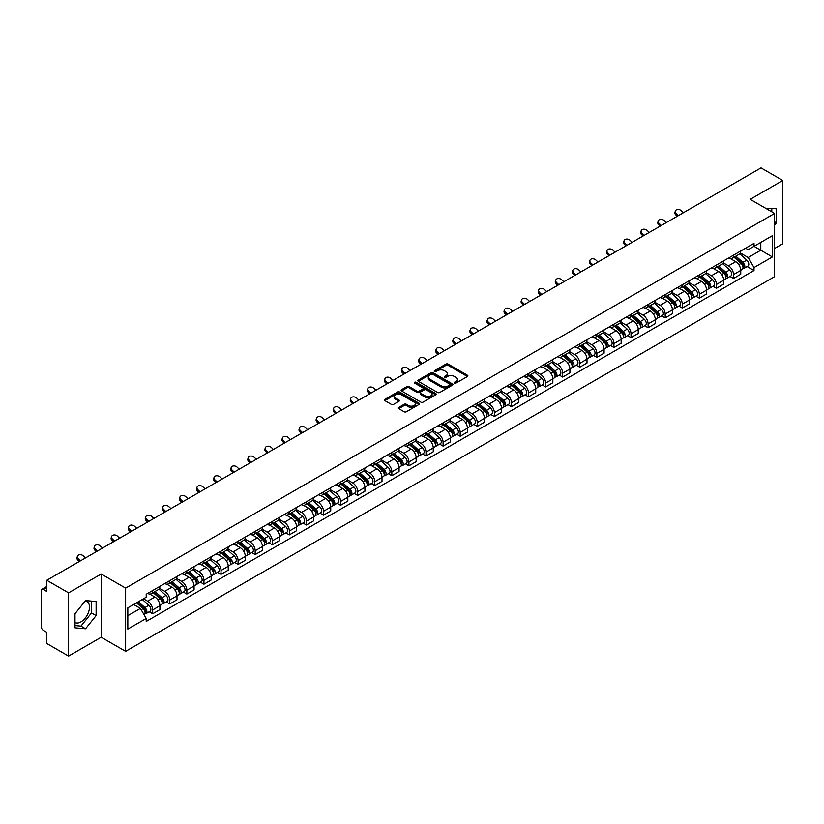 <?xml version="1.0" encoding="UTF-8"?>
<svg xmlns="http://www.w3.org/2000/svg" width="824" height="824" viewBox="0 0 824 824"><rect width="100%" height="100%" fill="white"/><g stroke="black" fill="none" stroke-linecap="round" stroke-linejoin="round"><path stroke-width="1.24" d="M454.518 383.088A1.061 0.618 0 0 0 456.022 383.088L467.445 376.496A1.524 0.875 0 0 0 467.888 375.878A1.524 0.875 0 0 0 467.445 375.26L448.102 364.084A1.524 0.875 0 0 0 445.949 364.084L434.526 370.676A1.061 0.618 0 0 0 436.03 371.552L437.513 370.697A4.862 2.812 0 0 1 444.394 370.697L446 371.624A4.862 2.812 0 0 1 447.422 373.612A4.862 2.812 0 0 1 446 375.6L444.527 376.455A1.061 0.618 0 0 0 446.031 377.32L447.504 376.465A4.862 2.812 0 0 1 454.385 376.465L456.002 377.402A4.862 2.812 0 0 1 457.423 379.38A4.862 2.812 0 0 1 456.002 381.368L454.518 382.223A1.061 0.618 0 0 0 454.518 383.088L454.518 382.223M765.62 208.266A12.082 6.973 -60 0 1 767.268 208.802A12.082 6.973 -60 0 1 768.555 209.955M85.212 601.005A12.082 6.973 -60 0 1 86.994 601.551A12.082 6.973 -60 0 1 88.848 611.233A12.082 6.973 -60 0 1 80.948 621.873A12.082 6.973 -60 0 1 74.984 622.511M398.764 407.406A1.524 0.875 0 0 0 398.311 408.024A1.524 0.875 0 0 0 398.764 408.642L404.193 411.784A1.524 0.875 0 0 0 406.335 411.784L419.025 404.46A1.524 0.875 0 0 0 419.468 403.832A1.524 0.875 0 0 0 419.025 403.214L399.671 392.049A1.524 0.875 0 0 0 397.529 392.049L384.839 399.372A1.524 0.875 0 0 0 384.396 399.99A1.524 0.875 0 0 0 384.839 400.608L391.4 404.399A1.524 0.875 0 0 0 393.542 404.399L398.971 401.257A1.524 0.875 0 0 0 399.424 400.639A1.524 0.875 0 0 0 398.971 400.021L395.726 398.147A4.069 2.348 0 0 1 394.531 396.478A4.069 2.348 0 0 1 397.044 394.315A4.069 2.348 0 0 1 401.473 394.82L414.214 402.174A4.069 2.348 0 0 1 415.399 403.832A4.069 2.348 0 0 1 412.896 406.005A4.069 2.348 0 0 1 408.457 405.501L406.335 404.275A1.524 0.875 0 0 0 404.193 404.275L398.764 407.406L398.764 408.642L404.193 405.532L404.193 404.275M125.629 588.109L101.208 574.009L68.577 592.858L46.783 580.271L761.005 167.921L782.8 180.497L750.17 199.346L774.591 213.447L125.629 588.109L125.629 651.341L774.591 276.668L774.591 213.447M437.616 392.482A1.524 0.875 0 0 0 439.769 392.482L452.448 385.158A1.524 0.875 0 0 0 452.901 384.54A1.524 0.875 0 0 0 452.448 383.912L433.105 372.747A1.524 0.875 0 0 0 430.952 372.747L418.273 380.07A1.524 0.875 0 0 0 417.82 380.688A1.524 0.875 0 0 0 418.273 381.306L437.616 392.482M414.987 383.325A1.061 0.618 0 0 1 416.068 383.469L435.721 394.82L423.052 402.133A1.524 0.875 0 0 1 420.899 402.133L401.556 390.957L401.556 389.721A1.524 0.875 0 0 0 401.113 390.339A1.524 0.875 0 0 0 401.556 390.957M401.556 389.721L406.984 386.58A1.524 0.875 0 0 1 409.137 386.58L416.975 391.112A1.524 0.875 0 0 0 419.128 391.112L422.733 389.031A1.524 0.875 0 0 0 423.176 388.413A1.524 0.875 0 0 0 422.733 387.795L414.565 383.078A1.061 0.618 0 0 1 416.068 382.212L435.742 393.563A1.524 0.875 0 0 1 436.184 394.181A1.524 0.875 0 0 1 435.742 394.809L435.742 393.563M68.577 592.858L68.577 656.079L46.783 643.503L46.783 632.307L43.394 630.35A3.1 1.792 -120 0 1 41.2 626.549L41.2 590.767A3.1 1.792 -120 0 1 41.839 589.345L46.783 586.492M774.591 248.467L782.8 243.729L782.8 180.497M68.577 656.079L101.208 637.24L125.629 651.341M46.783 580.271L46.783 591.467L43.394 589.5A3.1 1.792 -120 0 0 41.839 589.345M733.525 255.172A7.128 4.11 60 0 1 732.042 258.365L739.272 254.194A7.128 4.11 -120 0 0 740.745 251.001M723.266 262.846L728.488 265.853A7.128 4.11 60 0 1 733.525 274.577L740.745 270.406A7.128 4.11 -120 0 0 735.708 261.682L730.538 258.695M740.745 270.406L740.745 274.268L733.525 278.44L730.054 276.442M732.042 258.365A7.128 4.11 60 0 1 728.54 258.046M733.525 274.577L733.525 278.44M716.437 265.029A7.128 4.11 60 0 1 714.964 268.233L722.184 264.061A7.128 4.11 -120 0 0 723.668 260.858M712.976 286.299L716.437 288.297L723.668 284.126L723.668 280.273A7.128 4.11 -120 0 0 718.631 271.549L713.45 268.562M714.964 268.233A7.128 4.11 60 0 1 711.452 267.913M706.178 272.703L711.4 275.721A7.128 4.11 60 0 1 716.437 284.445L716.437 288.297M699.349 274.897A7.128 4.11 60 0 1 697.876 278.09L705.107 273.918A7.128 4.11 -120 0 0 706.58 270.725M695.889 296.166L699.349 298.164L706.58 293.993L706.58 290.13A7.128 4.11 -120 0 0 701.543 281.406L696.373 278.419M697.876 278.09A7.128 4.11 60 0 1 694.375 277.77M689.101 282.57L694.313 285.578A7.128 4.11 60 0 1 699.349 294.302L699.349 298.164M682.272 284.764A7.128 4.11 60 0 1 680.799 287.957L688.019 283.786A7.128 4.11 -120 0 0 689.492 280.582M678.801 306.023L682.272 308.032L689.503 303.85L689.503 299.998A7.128 4.11 -120 0 0 684.456 291.274L679.285 288.287M680.799 287.957A7.128 4.11 60 0 1 677.287 287.638M672.013 292.427L677.235 295.445A7.128 4.11 60 0 1 682.272 304.169L682.272 308.032M665.184 294.621A7.128 4.11 60 0 1 663.711 297.825L670.942 293.653A7.128 4.11 -120 0 0 672.415 290.45M661.724 315.891L665.184 317.889L672.415 313.717L672.415 309.865A7.128 4.11 -120 0 0 667.378 301.131L662.208 298.144M663.711 297.825A7.128 4.11 60 0 1 660.199 297.495M654.926 302.295L660.148 305.313A7.128 4.11 60 0 1 665.184 314.037L665.184 317.889M648.107 304.489A7.128 4.11 60 0 1 646.624 307.682L653.854 303.51A7.128 4.11 -120 0 0 655.327 300.317M644.636 325.748L648.107 327.756L655.327 323.585L655.327 319.722A7.128 4.11 -120 0 0 650.291 310.998L645.12 308.011M646.624 307.682A7.128 4.11 60 0 1 643.122 307.362M637.848 312.162L643.07 315.17A7.128 4.11 60 0 1 648.107 323.894L648.107 327.756M631.019 314.346A7.128 4.11 60 0 1 629.546 317.549L636.767 313.377A7.128 4.11 -120 0 0 638.25 310.174M627.558 335.615L631.019 337.613L638.25 333.442L638.25 329.59A7.128 4.11 -120 0 0 633.213 320.866L628.032 317.879M629.546 317.549A7.128 4.11 60 0 1 626.034 317.23M620.76 322.019L625.983 325.037A7.128 4.11 60 0 1 631.019 333.761L631.019 337.613M613.931 324.213A7.128 4.11 60 0 1 612.459 327.406L619.689 323.235A7.128 4.11 -120 0 0 621.162 320.042M610.471 345.483L613.931 347.481L621.162 343.309L621.162 339.447A7.128 4.11 -120 0 0 616.125 330.723L610.955 327.736M612.459 327.406A7.128 4.11 60 0 1 608.957 327.087M603.683 331.887L608.895 334.894A7.128 4.11 60 0 1 613.931 343.618L613.931 347.481M596.854 334.07A7.128 4.11 60 0 1 595.381 337.274L602.601 333.102A7.128 4.11 -120 0 0 604.085 329.899M593.383 355.34L596.854 357.338L604.085 353.166L604.085 349.314A7.128 4.11 -120 0 0 599.038 340.59L593.867 337.603M595.381 337.274A7.128 4.11 60 0 1 591.869 336.954M586.595 341.744L591.817 344.762A7.128 4.11 60 0 1 596.854 353.486L596.854 357.338M579.766 343.938A7.128 4.11 60 0 1 578.294 347.141L585.524 342.959A7.128 4.11 -120 0 0 586.997 339.766M576.306 365.207L579.766 367.205L586.997 363.034L586.997 359.171A7.128 4.11 -120 0 0 581.96 350.447L576.79 347.46M578.294 347.141A7.128 4.11 60 0 1 574.791 346.811M569.508 351.611L574.73 354.619A7.128 4.11 60 0 1 579.766 363.353L579.766 367.205M562.689 353.805A7.128 4.11 60 0 1 561.206 356.998L568.436 352.827A7.128 4.11 -120 0 0 569.909 349.633M559.218 375.064L562.689 377.073L569.909 372.891L569.909 369.039A7.128 4.11 -120 0 0 564.873 360.315L559.702 357.328M561.206 356.998A7.128 4.11 60 0 1 557.704 356.679M552.43 361.468L557.652 364.486A7.128 4.11 60 0 1 562.689 373.21L562.689 377.073M545.601 363.662A7.128 4.11 60 0 1 544.128 366.865L551.359 362.694A7.128 4.11 -120 0 0 552.832 359.491M542.141 384.932L545.601 386.93L552.832 382.758L552.832 378.906A7.128 4.11 -120 0 0 547.795 370.172L542.614 367.195M544.128 366.865A7.128 4.11 60 0 1 540.616 366.546M535.342 371.336L540.565 374.353A7.128 4.11 60 0 1 545.601 383.078L545.601 386.93M528.514 373.529A7.128 4.11 60 0 1 527.041 376.723L534.271 372.551A7.128 4.11 -120 0 0 535.744 369.358M525.053 394.799L528.514 396.797L535.744 392.626L535.744 388.763A7.128 4.11 -120 0 0 530.707 380.039L525.537 377.052M527.041 376.723A7.128 4.11 60 0 1 523.539 376.403M518.265 381.203L523.477 384.211A7.128 4.11 60 0 1 528.514 392.935L528.514 396.797M511.436 383.387A7.128 4.11 60 0 1 509.963 386.59L517.184 382.418A7.128 4.11 -120 0 0 518.667 379.215M507.965 404.656L511.436 406.654L518.667 402.483L518.667 398.631A7.128 4.11 -120 0 0 513.63 389.906L508.449 386.919M509.963 386.59A7.128 4.11 60 0 1 506.451 386.271M501.177 391.06L506.399 394.078A7.128 4.11 60 0 1 511.436 402.802L511.436 406.654M494.349 393.254A7.128 4.11 60 0 1 492.876 396.447L500.106 392.276A7.128 4.11 -120 0 0 501.579 389.082M490.888 414.524L494.349 416.522L501.579 412.35L501.579 408.488A7.128 4.11 -120 0 0 496.542 399.764L491.372 396.777M492.876 396.447A7.128 4.11 60 0 1 489.374 396.128M484.09 400.928L489.312 403.935A7.128 4.11 60 0 1 494.349 412.659L494.349 416.522M477.271 403.121A7.128 4.11 60 0 1 475.788 406.314L483.019 402.143A7.128 4.11 -120 0 0 484.491 398.94M473.8 424.381L477.271 426.379L484.491 422.207L484.491 418.355A7.128 4.11 -120 0 0 479.455 409.631L474.284 406.644M475.788 406.314A7.128 4.11 60 0 1 472.286 405.995M467.012 410.785L472.234 413.803A7.128 4.11 60 0 1 477.271 422.527L477.271 426.379M460.183 412.978A7.128 4.11 60 0 1 458.711 416.182L465.941 412A7.128 4.11 -120 0 0 467.414 408.807M456.723 434.248L460.183 436.246L467.414 432.075L467.414 428.212A7.128 4.11 -120 0 0 462.377 419.488L457.196 416.501M458.711 416.182A7.128 4.11 60 0 1 455.198 415.852M449.925 420.652L455.147 423.67A7.128 4.11 60 0 1 460.183 432.394L460.183 436.246M443.096 422.846A7.128 4.11 60 0 1 441.623 426.039L448.853 421.867A7.128 4.11 -120 0 0 450.326 418.674M439.635 444.105L443.096 446.114L450.326 441.942L450.326 438.08A7.128 4.11 -120 0 0 445.29 429.356L440.119 426.368M441.623 426.039A7.128 4.11 60 0 1 438.121 425.72M432.847 430.519L438.059 433.527A7.128 4.11 60 0 1 443.096 442.251L443.096 446.114M426.018 432.703A7.128 4.11 60 0 1 424.545 435.906L431.766 431.735A7.128 4.11 -120 0 0 433.249 428.532M422.547 453.973L426.018 455.971L433.249 451.799L433.249 447.947A7.128 4.11 -120 0 0 428.212 439.223L423.031 436.236M424.545 435.906A7.128 4.11 60 0 1 421.033 435.587M415.76 440.377L420.982 443.394A7.128 4.11 60 0 1 426.018 452.118L426.018 455.971M408.931 442.57A7.128 4.11 60 0 1 407.458 445.763L414.688 441.592A7.128 4.11 -120 0 0 416.161 438.399M405.47 463.84L408.931 465.838L416.161 461.667L416.161 457.804A7.128 4.11 -120 0 0 411.125 449.08L405.954 446.093M407.458 445.763A7.128 4.11 60 0 1 403.956 445.444M398.672 450.244L403.894 453.252A7.128 4.11 60 0 1 408.931 461.976L408.931 465.838M391.853 452.428A7.128 4.11 60 0 1 390.37 455.631L397.601 451.459A7.128 4.11 -120 0 0 399.074 448.256M388.382 473.697L391.853 475.695L399.074 471.524L399.074 467.672A7.128 4.11 -120 0 0 394.037 458.947L388.866 455.96M390.37 455.631A7.128 4.11 60 0 1 386.868 455.312M381.594 460.101L386.817 463.119A7.128 4.11 60 0 1 391.853 471.843L391.853 475.695M374.766 462.295A7.128 4.11 60 0 1 373.293 465.498L380.523 461.316A7.128 4.11 -120 0 0 381.996 458.123M371.305 483.564L374.766 485.563L381.996 481.391L381.996 477.529A7.128 4.11 -120 0 0 376.959 468.804L371.779 465.817M373.293 465.498A7.128 4.11 60 0 1 369.78 465.169M364.507 469.968L369.729 472.976A7.128 4.11 60 0 1 374.766 481.71L374.766 485.563M357.678 472.162A7.128 4.11 60 0 1 356.205 475.355L363.436 471.184A7.128 4.11 -120 0 0 364.908 467.981M354.217 493.422L357.688 495.43L364.908 491.248L364.908 487.396A7.128 4.11 -120 0 0 359.872 478.672L354.701 475.685M356.205 475.355A7.128 4.11 60 0 1 352.703 475.036M347.429 479.826L352.641 482.843A7.128 4.11 60 0 1 357.688 491.567L357.688 495.43M340.6 482.019A7.128 4.11 60 0 1 339.127 485.223L346.348 481.051A7.128 4.11 -120 0 0 347.831 477.848M337.129 503.289L340.6 505.287L347.831 501.116L347.831 497.263A7.128 4.11 -120 0 0 342.794 488.529L337.613 485.542M339.127 485.223A7.128 4.11 60 0 1 335.615 484.893M330.342 489.693L335.564 492.711A7.128 4.11 60 0 1 340.6 501.435L340.6 505.287M323.513 491.887A7.128 4.11 60 0 1 322.04 495.08L329.27 490.908A7.128 4.11 -120 0 0 330.743 487.715M320.052 513.146L323.513 515.154L330.743 510.983L330.743 507.121A7.128 4.11 -120 0 0 325.707 498.396L320.536 495.409M322.04 495.08A7.128 4.11 60 0 1 318.538 494.761M313.254 499.56L318.476 502.568A7.128 4.11 60 0 1 323.513 511.292L323.513 515.154M306.435 501.744A7.128 4.11 60 0 1 304.952 504.947L312.183 500.776A7.128 4.11 -120 0 0 313.656 497.572M302.964 523.013L306.435 525.012L313.656 520.84L313.656 516.988A7.128 4.11 -120 0 0 308.619 508.264L303.448 505.277M304.952 504.947A7.128 4.11 60 0 1 301.45 504.628M296.177 509.417L301.399 512.435A7.128 4.11 60 0 1 306.435 521.159L306.435 525.012M289.348 511.611A7.128 4.11 60 0 1 287.875 514.804L295.105 510.633A7.128 4.11 -120 0 0 296.578 507.44M285.887 532.881L289.348 534.879L296.578 530.707L296.578 526.845A7.128 4.11 -120 0 0 291.542 518.121L286.371 515.134M287.875 514.804A7.128 4.11 60 0 1 284.362 514.485M279.089 519.285L284.311 522.292A7.128 4.11 60 0 1 289.348 531.016L289.348 534.879M272.27 521.479A7.128 4.11 60 0 1 270.787 524.672L278.018 520.5A7.128 4.11 -120 0 0 279.491 517.297M268.799 542.738L272.27 544.736L279.491 540.565L279.491 536.712A7.128 4.11 -120 0 0 274.454 527.988L269.283 525.001M270.787 524.672A7.128 4.11 60 0 1 267.285 524.352M262.011 529.142L267.223 532.16A7.128 4.11 60 0 1 272.27 540.884L272.27 544.736M255.183 531.336A7.128 4.11 60 0 1 253.71 534.539L260.93 530.357A7.128 4.11 -120 0 0 262.413 527.164M251.722 552.605L255.183 554.604L262.413 550.432L262.413 546.569A7.128 4.11 -120 0 0 257.376 537.845L252.196 534.858M253.71 534.539A7.128 4.11 60 0 1 250.197 534.209M244.924 539.009L250.146 542.017A7.128 4.11 60 0 1 255.183 550.751L255.183 554.604M238.095 541.203A7.128 4.11 60 0 1 236.622 544.396L243.853 540.225A7.128 4.11 -120 0 0 245.325 537.032M234.634 562.462L238.095 564.471L245.325 560.289L245.325 556.437A7.128 4.11 -120 0 0 240.289 547.713L235.118 544.726M236.622 544.396A7.128 4.11 60 0 1 233.12 544.077M227.836 548.866L233.058 551.884A7.128 4.11 60 0 1 238.095 560.608L238.095 564.471M221.017 551.06A7.128 4.11 60 0 1 219.544 554.264L226.765 550.092A7.128 4.11 -120 0 0 228.238 546.889M217.546 572.33L221.017 574.328L228.238 570.156L228.238 566.304A7.128 4.11 -120 0 0 223.201 557.58L218.03 554.593M219.544 554.264A7.128 4.11 60 0 1 216.032 553.944M210.759 558.734L215.981 561.752A7.128 4.11 60 0 1 221.017 570.476L221.017 574.328M203.93 560.928A7.128 4.11 60 0 1 202.457 564.121L209.687 559.949A7.128 4.11 -120 0 0 211.16 556.756M200.469 582.197L203.93 584.195L211.16 580.024L211.16 576.161A7.128 4.11 -120 0 0 206.124 567.437L200.953 564.45M202.457 564.121A7.128 4.11 60 0 1 198.945 563.801M193.671 568.601L198.893 571.609A7.128 4.11 60 0 1 203.93 580.333L203.93 584.195M186.852 570.785A7.128 4.11 60 0 1 185.369 573.988L192.6 569.817A7.128 4.11 -120 0 0 194.073 566.613M183.381 592.054L186.852 594.053L194.073 589.881L194.073 586.029A7.128 4.11 -120 0 0 189.036 577.305L183.865 574.318M185.369 573.988A7.128 4.11 60 0 1 181.867 573.669M176.594 578.458L181.816 581.476A7.128 4.11 60 0 1 186.852 590.2L186.852 594.053M169.765 580.652A7.128 4.11 60 0 1 168.292 583.845L175.512 579.674A7.128 4.11 -120 0 0 176.995 576.481M166.304 601.922L169.765 603.92L176.995 599.748L176.995 595.886A7.128 4.11 -120 0 0 171.958 587.162L166.778 584.175M168.292 583.845A7.128 4.11 60 0 1 164.779 583.526M159.506 588.326L164.728 591.333A7.128 4.11 60 0 1 169.765 600.057L169.765 603.92M152.677 590.52A7.128 4.11 60 0 1 151.204 593.713L158.435 589.541A7.128 4.11 -120 0 0 159.907 586.338M149.216 611.779L152.677 613.787L159.907 609.606L159.907 605.753A7.128 4.11 -120 0 0 154.871 597.029L149.7 594.042M151.204 593.713A7.128 4.11 60 0 1 147.702 593.393M143.479 598.801L147.64 601.201A7.128 4.11 60 0 1 152.677 609.925L152.677 613.787M745.617 248.189L748.192 249.672L772.397 235.695L760.789 242.4L760.789 250.238L748.192 257.51L740.343 252.978M127.823 615.683L140.42 608.411L146.219 618.464L127.823 629.083L127.823 607.834L146.219 597.215L146.219 594.248L754.001 243.348L754.001 246.314L772.397 256.944L754.001 267.563L748.192 257.51M772.397 235.695L772.397 256.944M146.219 618.464L146.219 621.43L754.001 270.529L754.001 267.563M774.591 225.107L776.393 222.861L776.393 208.771L765.517 208.204M101.208 574.009L101.208 637.24M74.984 627.816L85.552 628.753L96.12 615.61L96.12 601.52L85.552 600.572L74.984 613.726L74.984 627.816M140.42 608.411L133.622 604.486M747.141 266.574L754.001 270.529M771.789 211.83L771.789 208.359M774.591 221.81L776.393 222.861M74.984 625.571L80.948 626.106L91.516 612.953L91.516 601.108M80.948 626.106L85.552 628.753M91.516 612.953L96.12 615.61M454.941 383.242L456.002 382.635A4.862 2.812 0 0 0 457.423 380.647L457.423 379.38M447.422 373.612L447.422 374.879A4.862 2.812 0 0 1 446 376.867L444.95 377.474M467.424 376.506L448.102 365.351A1.524 0.875 0 0 0 445.949 365.351L434.948 371.696M452.448 383.912L452.448 385.158L433.105 374.014A1.524 0.875 0 0 0 430.952 374.014L418.293 381.316L418.273 380.07M449.76 384.973A1.061 0.618 0 0 0 449.76 384.097L432.785 374.292A1.061 0.618 0 0 0 431.271 374.292L429.716 375.198A4.862 2.812 0 0 0 428.295 377.186A4.862 2.812 0 0 0 429.716 379.164L441.324 385.869A4.862 2.812 0 0 0 448.204 385.869L449.76 384.973L449.76 386.229A1.061 0.618 0 0 0 450.079 385.797L450.079 384.54M428.295 377.186L428.295 378.443A4.862 2.812 0 0 0 429.716 380.431L429.716 379.164M449.76 386.229L448.204 387.136A4.862 2.812 0 0 1 441.324 387.136L429.716 380.431M401.576 390.967L406.984 387.847L406.984 386.58M423.176 388.413L423.176 389.68A1.524 0.875 0 0 1 422.733 390.298L419.128 392.378A1.524 0.875 0 0 1 416.975 392.378L409.137 387.847A1.524 0.875 0 0 0 406.984 387.847M425.122 395.819A4.069 2.348 0 0 0 429.551 396.323A4.069 2.348 0 0 0 432.064 394.15A4.069 2.348 0 0 0 430.87 392.492L426.389 389.906A1.524 0.875 0 0 0 424.236 389.906L420.631 391.987A1.524 0.875 0 0 0 420.188 392.605A1.524 0.875 0 0 0 420.631 393.223L425.122 395.819L425.122 397.075A4.069 2.348 0 0 0 429.551 397.59A4.069 2.348 0 0 0 432.064 395.417L432.064 394.15M420.188 392.605L420.188 393.872A1.524 0.875 0 0 0 420.631 394.49L420.631 393.223M425.122 397.075L420.631 394.49M415.399 403.832L415.399 405.099A4.069 2.348 0 0 1 412.896 407.272A4.069 2.348 0 0 1 408.457 406.757L406.335 405.532A1.524 0.875 0 0 0 404.193 405.532M394.531 396.478L394.531 397.745A4.069 2.348 0 0 0 395.726 399.403L395.726 398.147M398.95 401.267L395.726 399.403M419.025 403.214L419.025 404.46L399.671 393.306A1.524 0.875 0 0 0 397.529 393.306L384.859 400.618L384.839 399.372M734.019 257.232L740.972 263.443A3.873 2.235 60 0 1 742.187 269.427L740.745 270.262M734.194 257.397L737.48 259.292M734.72 256.831L742.465 263.742A1.854 1.071 60 0 1 743.042 266.616A1.854 1.071 60 0 1 742.877 266.677M735.873 256.161L742.836 262.372A3.873 2.235 60 0 1 744.051 268.356A3.873 2.235 60 0 1 742.888 268.48M739.756 253.823L746.781 260.096A3.873 2.235 60 0 1 747.996 266.08L744.051 268.356M683.426 212.716L681.263 210.697A3.564 2.575 17.7 0 0 677.822 209.471A3.564 2.575 17.7 0 0 675.35 211.057A3.564 2.575 17.7 0 0 676.226 213.601L675.804 214.93A3.564 2.575 -162.3 0 1 674.928 212.386L675.35 211.057M678.389 215.62L676.226 213.601M675.804 214.93L677.246 216.279M716.932 267.1L723.894 273.311A3.873 2.235 60 0 1 725.11 279.295L723.668 280.129M717.117 267.254L720.392 269.149M717.632 266.688L725.378 273.599A1.854 1.071 60 0 1 725.965 276.473A1.854 1.071 60 0 1 725.789 276.545M718.796 266.018L725.759 272.229A3.873 2.235 60 0 1 726.974 278.213A3.873 2.235 60 0 1 725.8 278.347M722.679 263.69L729.693 269.953A3.873 2.235 60 0 1 730.909 275.947L726.974 278.213M699.844 276.957L706.807 283.168A3.873 2.235 60 0 1 708.022 289.152L706.58 289.986M700.029 277.122L703.305 279.017M700.554 276.555L708.3 283.466A1.854 1.071 60 0 1 708.877 286.34A1.854 1.071 60 0 1 708.712 286.402M701.708 275.886L708.671 282.096A3.873 2.235 60 0 1 709.886 288.081A3.873 2.235 60 0 1 708.712 288.204M705.591 273.547L712.616 279.82A3.873 2.235 60 0 1 713.831 285.804L709.886 288.081M666.338 222.573L664.185 220.554A3.564 2.575 17.7 0 0 660.745 219.338A3.564 2.575 17.7 0 0 658.273 220.925A3.564 2.575 17.7 0 0 659.149 223.458L658.726 224.787A3.564 2.575 -162.3 0 1 657.851 222.253L658.273 220.925M661.301 225.488L659.149 223.458M658.726 224.787L660.168 226.137M649.261 232.44L647.097 230.421A3.564 2.575 17.7 0 0 643.657 229.196A3.564 2.575 17.7 0 0 641.185 230.792A3.564 2.575 17.7 0 0 642.061 233.326L641.639 234.655A3.564 2.575 -162.3 0 1 640.763 232.111L641.185 230.792M644.214 235.345L642.061 233.326M641.639 234.655L643.081 236.004M682.766 286.824L689.729 293.035A3.873 2.235 60 0 1 690.945 299.019L689.492 299.854M682.952 286.989L686.227 288.874M683.467 286.412L691.212 293.323A1.854 1.071 60 0 1 691.799 296.197A1.854 1.071 60 0 1 691.624 296.269M684.631 285.743L691.583 291.954A3.873 2.235 60 0 1 692.799 297.948A3.873 2.235 60 0 1 691.635 298.072M688.504 283.415L695.528 289.677A3.873 2.235 60 0 1 696.744 295.672L692.799 297.948M665.679 296.681L672.641 302.892A3.873 2.235 60 0 1 673.857 308.887L672.415 309.721M665.864 296.846L669.139 298.741M666.379 296.279L674.125 303.191A1.854 1.071 60 0 1 674.712 306.065A1.854 1.071 60 0 1 674.547 306.126M667.543 295.61L674.506 301.821A3.873 2.235 60 0 1 675.721 307.805A3.873 2.235 60 0 1 674.547 307.929M671.426 293.282L678.451 299.545A3.873 2.235 60 0 1 679.666 305.529L675.721 307.805M648.601 306.549L655.554 312.76A3.873 2.235 60 0 1 656.769 318.744L655.327 319.578M648.776 306.713L652.062 308.598M649.302 306.137L657.047 313.058A1.854 1.071 60 0 1 657.624 315.932A1.854 1.071 60 0 1 657.459 315.994M650.455 305.467L657.418 311.688A3.873 2.235 60 0 1 658.634 317.673A3.873 2.235 60 0 1 657.47 317.796M654.338 303.139L661.363 309.412A3.873 2.235 60 0 1 662.578 315.396L658.634 317.673M632.173 242.308L630.01 240.278A3.564 2.575 17.7 0 0 626.58 239.063A3.564 2.575 17.7 0 0 624.108 240.649A3.564 2.575 17.7 0 0 624.973 243.193L624.551 244.512A3.564 2.575 -162.3 0 1 623.675 241.978L624.108 240.649M627.136 245.212L624.973 243.193M624.551 244.512L625.993 245.871M615.085 252.165L612.932 250.146A3.564 2.575 17.7 0 0 609.492 248.92A3.564 2.575 17.7 0 0 607.02 250.517A3.564 2.575 17.7 0 0 607.896 253.05L607.473 254.379A3.564 2.575 -162.3 0 1 606.598 251.835L607.02 250.517M610.048 255.069L607.896 253.05M607.473 254.379L608.915 255.728M598.008 262.032L595.845 260.003A3.564 2.575 17.7 0 0 592.404 258.788A3.564 2.575 17.7 0 0 589.933 260.374A3.564 2.575 17.7 0 0 590.808 262.918L590.386 264.236A3.564 2.575 -162.3 0 1 589.51 261.702L589.933 260.374M592.971 264.937L590.808 262.918M590.386 264.236L591.828 265.596M631.514 316.406L638.476 322.617A3.873 2.235 60 0 1 639.692 328.611L638.25 329.446M631.699 316.571L634.974 318.466M632.214 316.004L639.96 322.915A1.854 1.071 60 0 1 640.547 325.789A1.854 1.071 60 0 1 640.372 325.861M633.378 315.334L640.341 321.545A3.873 2.235 60 0 1 641.556 327.53A3.873 2.235 60 0 1 640.382 327.653M637.261 313.007L644.275 319.269A3.873 2.235 60 0 1 645.491 325.253L641.556 327.53M580.92 271.889L578.767 269.87A3.564 2.575 17.7 0 0 575.327 268.655A3.564 2.575 17.7 0 0 572.855 270.241A3.564 2.575 17.7 0 0 573.731 272.775L573.308 274.104A3.564 2.575 -162.3 0 1 572.433 271.57L572.855 270.241M575.883 274.804L573.731 272.775M573.308 274.104L574.75 275.453M614.426 326.273L621.389 332.484A3.873 2.235 60 0 1 622.604 338.468L621.162 339.303M614.611 326.438L617.887 328.333M615.137 325.871L622.882 332.783A1.854 1.071 60 0 1 623.459 335.656A1.854 1.071 60 0 1 623.294 335.718M616.29 325.202L623.253 331.413A3.873 2.235 60 0 1 624.468 337.397A3.873 2.235 60 0 1 623.294 337.521M620.173 322.864L627.198 329.137A3.873 2.235 60 0 1 628.413 335.121L624.468 337.397M563.843 281.757L561.68 279.738A3.564 2.575 17.7 0 0 558.239 278.512A3.564 2.575 17.7 0 0 555.767 280.108A3.564 2.575 17.7 0 0 556.643 282.642L556.221 283.971A3.564 2.575 -162.3 0 1 555.345 281.427L555.767 280.108M558.796 284.661L556.643 282.642M556.221 283.971L557.663 285.32M597.349 336.141L604.311 342.351A3.873 2.235 60 0 1 605.527 348.336L604.074 349.17M597.534 336.305L600.809 338.19M598.049 335.728L605.794 342.64A1.854 1.071 60 0 1 606.382 345.514A1.854 1.071 60 0 1 606.207 345.586M599.213 335.059L606.165 341.27A3.873 2.235 60 0 1 607.381 347.264A3.873 2.235 60 0 1 606.217 347.388M603.086 332.731L610.11 338.994A3.873 2.235 60 0 1 611.326 344.988L607.381 347.264M546.755 291.614L544.602 289.595A3.564 2.575 17.7 0 0 541.162 288.379A3.564 2.575 17.7 0 0 538.69 289.966A3.564 2.575 17.7 0 0 539.555 292.51L539.133 293.828A3.564 2.575 -162.3 0 1 538.257 291.294L538.69 289.966M541.718 294.529L539.555 292.51M539.133 293.828L540.575 295.188M580.261 345.998L587.224 352.209A3.873 2.235 60 0 1 588.439 358.193L586.997 359.027M580.446 346.162L583.722 348.058M580.961 345.596L588.707 352.507A1.854 1.071 60 0 1 589.294 355.381A1.854 1.071 60 0 1 589.129 355.443M582.125 344.926L589.088 351.137A3.873 2.235 60 0 1 590.303 357.122A3.873 2.235 60 0 1 589.129 357.245M586.008 342.599L593.033 348.861A3.873 2.235 60 0 1 594.248 354.845L590.303 357.122M529.667 301.481L527.514 299.462A3.564 2.575 17.7 0 0 524.074 298.237A3.564 2.575 17.7 0 0 521.602 299.833A3.564 2.575 17.7 0 0 522.478 302.367L522.056 303.696A3.564 2.575 -162.3 0 1 521.18 301.151L521.602 299.833M524.63 304.386L522.478 302.367M522.056 303.696L523.498 305.045M563.183 355.865L570.136 362.076A3.873 2.235 60 0 1 571.351 368.06L569.909 368.894M563.369 356.03L566.644 357.915M563.884 355.453L571.629 362.364A1.854 1.071 60 0 1 572.206 365.238A1.854 1.071 60 0 1 572.041 365.31M565.037 354.784L572 360.994A3.873 2.235 60 0 1 573.216 366.989A3.873 2.235 60 0 1 572.052 367.113M568.921 352.456L575.945 358.718A3.873 2.235 60 0 1 577.161 364.713L573.216 366.989M512.59 311.348L510.427 309.319A3.564 2.575 17.7 0 0 506.987 308.104A3.564 2.575 17.7 0 0 504.515 309.69A3.564 2.575 17.7 0 0 505.39 312.234L504.968 313.553A3.564 2.575 -162.3 0 1 504.092 311.019L504.515 309.69M507.553 314.253L505.39 312.234M504.968 313.553L506.41 314.912M546.096 365.722L553.059 371.933A3.873 2.235 60 0 1 554.274 377.928L552.832 378.762M546.281 365.887L549.556 367.782M546.796 365.32L554.542 372.232A1.854 1.071 60 0 1 555.129 375.105A1.854 1.071 60 0 1 554.954 375.178M547.96 364.651L554.923 370.862A3.873 2.235 60 0 1 556.138 376.846A3.873 2.235 60 0 1 554.964 376.97M551.843 362.323L558.857 368.586A3.873 2.235 60 0 1 560.073 374.57L556.138 376.846M495.502 321.206L493.349 319.187A3.564 2.575 17.7 0 0 489.909 317.971A3.564 2.575 17.7 0 0 487.437 319.558A3.564 2.575 17.7 0 0 488.313 322.091L487.89 323.42A3.564 2.575 -162.3 0 1 487.015 320.886L487.437 319.558M490.465 324.12L488.313 322.091M487.89 323.42L489.332 324.769M529.008 375.589L535.971 381.8A3.873 2.235 60 0 1 537.186 387.785L535.744 388.619M529.193 375.754L532.469 377.649M529.719 375.188L537.464 382.099A1.854 1.071 60 0 1 538.041 384.973A1.854 1.071 60 0 1 537.876 385.035M530.872 374.518L537.835 380.729A3.873 2.235 60 0 1 539.051 386.714A3.873 2.235 60 0 1 537.876 386.837M534.755 372.18L541.78 378.453A3.873 2.235 60 0 1 542.995 384.437L539.051 386.714M478.425 331.073L476.262 329.054A3.564 2.575 17.7 0 0 472.822 327.828A3.564 2.575 17.7 0 0 470.349 329.415A3.564 2.575 17.7 0 0 471.225 331.959L470.803 333.287A3.564 2.575 -162.3 0 1 469.927 330.743L470.349 329.415M473.388 333.978L471.225 331.959M470.803 333.287L472.245 334.637M511.931 385.447L518.893 391.668A3.873 2.235 60 0 1 520.109 397.652L518.657 398.486M512.116 385.611L515.391 387.507M512.631 385.045L520.377 391.956A1.854 1.071 60 0 1 520.964 394.83A1.854 1.071 60 0 1 520.789 394.902M513.795 384.375L520.747 390.586A3.873 2.235 60 0 1 521.963 396.571A3.873 2.235 60 0 1 520.799 396.704M517.668 382.048L524.692 388.31A3.873 2.235 60 0 1 525.908 394.294L521.963 396.571M461.337 340.93L459.184 338.911A3.564 2.575 17.7 0 0 455.744 337.696A3.564 2.575 17.7 0 0 453.272 339.282A3.564 2.575 17.7 0 0 454.137 341.816L453.715 343.144A3.564 2.575 -162.3 0 1 452.839 340.611L453.272 339.282M456.3 343.845L454.137 341.816M453.715 343.144L455.167 344.494M494.843 395.314L501.806 401.525A3.873 2.235 60 0 1 503.021 407.509L501.579 408.344M495.028 395.479L498.304 397.374M495.543 394.912L503.289 401.824A1.854 1.071 60 0 1 503.876 404.697A1.854 1.071 60 0 1 503.711 404.759M496.707 394.243L503.67 400.454A3.873 2.235 60 0 1 504.885 406.438A3.873 2.235 60 0 1 503.711 406.562M500.59 391.905L507.615 398.177A3.873 2.235 60 0 1 508.83 404.162L504.885 406.438M444.249 350.797L442.097 348.779A3.564 2.575 17.7 0 0 438.656 347.553A3.564 2.575 17.7 0 0 436.184 349.149A3.564 2.575 17.7 0 0 437.06 351.683L436.638 353.012A3.564 2.575 -162.3 0 1 435.762 350.468L436.184 349.149M439.213 353.702L437.06 351.683M436.638 353.012L438.08 354.361M477.766 405.181L484.718 411.392A3.873 2.235 60 0 1 485.933 417.377L484.491 418.211M477.951 405.346L481.226 407.231M478.466 404.769L486.212 411.681A1.854 1.071 60 0 1 486.799 414.554A1.854 1.071 60 0 1 486.623 414.627M479.62 404.1L486.582 410.311A3.873 2.235 60 0 1 487.798 416.305A3.873 2.235 60 0 1 486.634 416.429M483.503 401.772L490.527 408.034A3.873 2.235 60 0 1 491.743 414.029L487.798 416.305M427.172 360.654L425.009 358.636A3.564 2.575 17.7 0 0 421.569 357.42A3.564 2.575 17.7 0 0 419.097 359.007A3.564 2.575 17.7 0 0 419.972 361.551L419.55 362.869A3.564 2.575 -162.3 0 1 418.674 360.335L419.097 359.007M422.135 363.569L419.972 361.551M419.55 362.869L420.992 364.229M460.678 415.038L467.641 421.249A3.873 2.235 60 0 1 468.856 427.244L467.414 428.078M460.863 415.203L464.139 417.099M461.378 414.637L469.124 421.548A1.854 1.071 60 0 1 469.711 424.422A1.854 1.071 60 0 1 469.536 424.484M462.542 413.967L469.505 420.178A3.873 2.235 60 0 1 470.72 426.163A3.873 2.235 60 0 1 469.546 426.286M466.425 411.639L473.44 417.902A3.873 2.235 60 0 1 474.655 423.886L470.72 426.163M410.084 370.522L407.932 368.503A3.564 2.575 17.7 0 0 404.491 367.277A3.564 2.575 17.7 0 0 402.019 368.874A3.564 2.575 17.7 0 0 402.895 371.408L402.473 372.736A3.564 2.575 -162.3 0 1 401.597 370.192L402.019 368.874M405.048 373.427L402.895 371.408M402.473 372.736L403.914 374.086M443.59 424.906L450.553 431.117A3.873 2.235 60 0 1 451.768 437.101L450.326 437.935M443.776 425.071L447.051 426.956M444.301 424.494L452.046 431.416A1.854 1.071 60 0 1 452.623 434.289A1.854 1.071 60 0 1 452.458 434.351M445.454 423.824L452.417 430.046A3.873 2.235 60 0 1 453.633 436.03A3.873 2.235 60 0 1 452.469 436.154M449.338 421.497L456.362 427.769A3.873 2.235 60 0 1 457.577 433.754L453.633 436.03M393.007 380.389L390.844 378.36A3.564 2.575 17.7 0 0 387.404 377.145A3.564 2.575 17.7 0 0 384.932 378.731A3.564 2.575 17.7 0 0 385.807 381.275L385.385 382.594A3.564 2.575 -162.3 0 1 384.509 380.06L384.932 378.731M387.97 383.294L385.807 381.275M385.385 382.594L386.827 383.953M426.513 434.763L433.476 440.974A3.873 2.235 60 0 1 434.691 446.969L433.239 447.803M426.698 434.928L429.974 436.823M427.213 434.361L434.959 441.273A1.854 1.071 60 0 1 435.546 444.146A1.854 1.071 60 0 1 435.371 444.218M428.377 433.692L435.329 439.903A3.873 2.235 60 0 1 436.545 445.887A3.873 2.235 60 0 1 435.381 446.011M432.25 431.364L439.274 437.626A3.873 2.235 60 0 1 440.49 443.611L436.545 445.887M375.919 390.246L373.766 388.228A3.564 2.575 17.7 0 0 370.326 387.012A3.564 2.575 17.7 0 0 367.854 388.598A3.564 2.575 17.7 0 0 368.719 391.132L368.297 392.461A3.564 2.575 -162.3 0 1 367.432 389.927L367.854 388.598M370.882 393.161L368.719 391.132M368.297 392.461L369.749 393.81M409.425 444.63L416.388 450.841A3.873 2.235 60 0 1 417.603 456.826L416.161 457.66M409.61 444.795L412.886 446.69M410.125 444.229L417.871 451.14A1.854 1.071 60 0 1 418.458 454.014A1.854 1.071 60 0 1 418.293 454.076M411.289 443.559L418.252 449.77A3.873 2.235 60 0 1 419.468 455.754A3.873 2.235 60 0 1 418.293 455.878M415.172 441.221L422.197 447.494A3.873 2.235 60 0 1 423.412 453.478L419.468 455.754M358.831 400.114L356.679 398.095A3.564 2.575 17.7 0 0 353.238 396.869A3.564 2.575 17.7 0 0 350.767 398.466A3.564 2.575 17.7 0 0 351.642 401L351.22 402.328A3.564 2.575 -162.3 0 1 350.344 399.784L350.767 398.466M353.795 403.018L351.642 401M351.22 402.328L352.662 403.678M392.348 454.498L399.31 460.709A3.873 2.235 60 0 1 400.526 466.693L399.074 467.527M392.533 454.663L395.808 456.548M393.048 454.086L400.794 460.997A1.854 1.071 60 0 1 401.381 463.871A1.854 1.071 60 0 1 401.206 463.943M394.202 453.416L401.164 459.627A3.873 2.235 60 0 1 402.38 465.622A3.873 2.235 60 0 1 401.216 465.745M398.085 451.089L405.109 457.351A3.873 2.235 60 0 1 406.325 463.346L402.38 465.622M341.754 409.971L339.591 407.952A3.564 2.575 17.7 0 0 336.151 406.737A3.564 2.575 17.7 0 0 333.679 408.323A3.564 2.575 17.7 0 0 334.554 410.867L334.132 412.185A3.564 2.575 -162.3 0 1 333.257 409.652L333.679 408.323M336.717 412.886L334.554 410.867M334.132 412.185L335.574 413.535M375.26 464.355L382.223 470.566A3.873 2.235 60 0 1 383.438 476.55L381.996 477.384M375.445 464.52L378.721 466.415M375.96 463.953L383.706 470.864A1.854 1.071 60 0 1 384.293 473.738A1.854 1.071 60 0 1 384.118 473.8M377.124 463.284L384.087 469.495A3.873 2.235 60 0 1 385.302 475.479A3.873 2.235 60 0 1 384.128 475.603M381.007 460.956L388.022 467.218A3.873 2.235 60 0 1 389.237 473.203L385.302 475.479M324.666 419.838L322.514 417.82A3.564 2.575 17.7 0 0 319.073 416.594A3.564 2.575 17.7 0 0 316.601 418.19A3.564 2.575 17.7 0 0 317.477 420.724L317.055 422.053A3.564 2.575 -162.3 0 1 316.179 419.509L316.601 418.19M319.63 422.743L317.477 420.724M317.055 422.053L318.497 423.402M358.172 474.222L365.135 480.433A3.873 2.235 60 0 1 366.35 486.418L364.908 487.252M358.358 474.387L361.643 476.272M358.883 473.81L366.628 480.722A1.854 1.071 60 0 1 367.205 483.595A1.854 1.071 60 0 1 367.041 483.667M360.037 473.141L366.999 479.352A3.873 2.235 60 0 1 368.215 485.346A3.873 2.235 60 0 1 367.051 485.47M363.92 470.813L370.944 477.075A3.873 2.235 60 0 1 372.16 483.07L368.215 485.346M307.589 429.706L305.426 427.677A3.564 2.575 17.7 0 0 301.986 426.461A3.564 2.575 17.7 0 0 299.514 428.047A3.564 2.575 17.7 0 0 300.389 430.591L299.967 431.91A3.564 2.575 -162.3 0 1 299.091 429.376L299.514 428.047M302.552 432.61L300.389 430.591M299.967 431.91L301.409 433.269M341.095 484.079L348.058 490.29A3.873 2.235 60 0 1 349.273 496.285L347.821 497.119M341.28 484.244L344.556 486.139M341.795 483.678L349.541 490.589A1.854 1.071 60 0 1 350.128 493.463A1.854 1.071 60 0 1 349.953 493.535M342.959 483.008L349.912 489.219A3.873 2.235 60 0 1 351.127 495.203A3.873 2.235 60 0 1 349.963 495.327M346.832 480.68L353.857 486.943A3.873 2.235 60 0 1 355.072 492.927L351.127 495.203M290.501 439.563L288.349 437.544A3.564 2.575 17.7 0 0 284.908 436.329A3.564 2.575 17.7 0 0 282.436 437.915A3.564 2.575 17.7 0 0 283.312 440.449L282.879 441.777A3.564 2.575 -162.3 0 1 282.014 439.243L282.436 437.915M285.464 442.467L283.312 440.449M282.879 441.777L284.332 443.127M324.007 493.947L330.97 500.158A3.873 2.235 60 0 1 332.185 506.142L330.743 506.976M324.192 494.112L327.468 496.007M324.707 493.545L332.463 500.456A1.854 1.071 60 0 1 333.04 503.33A1.854 1.071 60 0 1 332.875 503.392M325.871 492.876L332.834 499.087A3.873 2.235 60 0 1 334.05 505.071A3.873 2.235 60 0 1 332.875 505.194M329.755 490.538L336.779 496.81A3.873 2.235 60 0 1 337.994 502.794L334.05 505.071M273.413 449.43L271.261 447.401A3.564 2.575 17.7 0 0 267.821 446.186A3.564 2.575 17.7 0 0 265.349 447.772A3.564 2.575 17.7 0 0 266.224 450.316L265.802 451.634A3.564 2.575 -162.3 0 1 264.926 449.101L265.349 447.772M268.377 452.335L266.224 450.316M265.802 451.634L267.244 452.994M306.93 503.804L313.892 510.025A3.873 2.235 60 0 1 315.108 516.009L313.656 516.844M307.115 503.969L310.391 505.864M307.63 503.402L315.376 510.313A1.854 1.071 60 0 1 315.963 513.187A1.854 1.071 60 0 1 315.788 513.259M308.784 502.733L315.747 508.944A3.873 2.235 60 0 1 316.962 514.928A3.873 2.235 60 0 1 315.798 515.062M312.667 500.405L319.691 506.667A3.873 2.235 60 0 1 320.907 512.652L316.962 514.928M256.336 459.287L254.173 457.269A3.564 2.575 17.7 0 0 250.733 456.053A3.564 2.575 17.7 0 0 248.261 457.639A3.564 2.575 17.7 0 0 249.136 460.173L248.714 461.502A3.564 2.575 -162.3 0 1 247.839 458.968L248.261 457.639M251.299 462.202L249.136 460.173M248.714 461.502L250.156 462.851M289.842 513.671L296.805 519.882A3.873 2.235 60 0 1 298.02 525.866L296.578 526.701M290.027 513.836L293.303 515.731M290.542 513.27L298.288 520.181A1.854 1.071 60 0 1 298.875 523.055A1.854 1.071 60 0 1 298.71 523.116M291.706 512.6L298.669 518.811A3.873 2.235 60 0 1 299.885 524.795A3.873 2.235 60 0 1 298.71 524.919M295.589 510.262L302.604 516.535A3.873 2.235 60 0 1 303.819 522.519L299.885 524.795M239.248 469.155L237.096 467.136A3.564 2.575 17.7 0 0 233.655 465.91A3.564 2.575 17.7 0 0 231.183 467.507A3.564 2.575 17.7 0 0 232.059 470.041L231.637 471.369A3.564 2.575 -162.3 0 1 230.761 468.825L231.183 467.507M234.212 472.059L232.059 470.041M231.637 471.369L233.079 472.719M272.765 523.539L279.717 529.75A3.873 2.235 60 0 1 280.933 535.734L279.491 536.568M272.94 523.703L276.225 525.588M273.465 523.127L281.211 530.038A1.854 1.071 60 0 1 281.787 532.912A1.854 1.071 60 0 1 281.623 532.984M274.619 522.457L281.581 528.668A3.873 2.235 60 0 1 282.797 534.663A3.873 2.235 60 0 1 281.633 534.786M278.502 520.129L285.526 526.392A3.873 2.235 60 0 1 286.742 532.386L282.797 534.663M222.171 479.012L220.008 476.993A3.564 2.575 17.7 0 0 216.568 475.778A3.564 2.575 17.7 0 0 214.096 477.364A3.564 2.575 17.7 0 0 214.971 479.908L214.549 481.226A3.564 2.575 -162.3 0 1 213.673 478.692L214.096 477.364M217.134 481.927L214.971 479.908M214.549 481.226L215.991 482.586M255.677 533.396L262.64 539.607A3.873 2.235 60 0 1 263.855 545.601L262.413 546.436M255.862 533.561L259.138 535.456M256.377 532.994L264.123 539.905A1.854 1.071 60 0 1 264.71 542.779A1.854 1.071 60 0 1 264.535 542.841M257.541 532.325L264.504 538.536A3.873 2.235 60 0 1 265.719 544.52A3.873 2.235 60 0 1 264.545 544.643M261.424 529.997L268.439 536.259A3.873 2.235 60 0 1 269.654 542.244L265.719 544.52M205.083 488.879L202.931 486.86A3.564 2.575 17.7 0 0 199.49 485.635A3.564 2.575 17.7 0 0 197.018 487.231A3.564 2.575 17.7 0 0 197.894 489.765L197.461 491.094A3.564 2.575 -162.3 0 1 196.596 488.55L197.018 487.231M200.047 491.784L197.894 489.765M197.461 491.094L198.914 492.443M238.589 543.263L245.552 549.474A3.873 2.235 60 0 1 246.767 555.458L245.325 556.293M238.775 543.428L242.05 545.313M239.3 542.851L247.046 549.763A1.854 1.071 60 0 1 247.622 552.636A1.854 1.071 60 0 1 247.458 552.708M240.453 542.182L247.416 548.393A3.873 2.235 60 0 1 248.632 554.387A3.873 2.235 60 0 1 247.458 554.511M244.337 539.854L251.361 546.127A3.873 2.235 60 0 1 252.577 552.111L248.632 554.387M187.996 498.747L185.843 496.718A3.564 2.575 17.7 0 0 182.403 495.502A3.564 2.575 17.7 0 0 179.931 497.088A3.564 2.575 17.7 0 0 180.806 499.632L180.384 500.951A3.564 2.575 -162.3 0 1 179.508 498.417L179.931 497.088M182.959 501.651L180.806 499.632M180.384 500.951L181.826 502.31M221.512 553.12L228.475 559.331A3.873 2.235 60 0 1 229.69 565.326L228.238 566.16M221.697 553.285L224.973 555.18M222.212 552.719L229.958 559.63A1.854 1.071 60 0 1 230.545 562.504A1.854 1.071 60 0 1 230.37 562.576M223.366 552.049L230.329 558.26A3.873 2.235 60 0 1 231.544 564.244A3.873 2.235 60 0 1 230.38 564.368M227.249 549.721L234.273 555.984A3.873 2.235 60 0 1 235.489 561.968L231.544 564.244M170.918 508.604L168.755 506.585A3.564 2.575 17.7 0 0 165.315 505.37A3.564 2.575 17.7 0 0 162.843 506.956A3.564 2.575 17.7 0 0 163.719 509.489L163.296 510.818A3.564 2.575 -162.3 0 1 162.421 508.284L162.843 506.956M165.882 511.519L163.719 509.489M163.296 510.818L164.738 512.168M204.424 562.988L211.387 569.199A3.873 2.235 60 0 1 212.602 575.183L211.16 576.017M204.609 563.153L207.885 565.048M205.125 562.586L212.87 569.497A1.854 1.071 60 0 1 213.457 572.371A1.854 1.071 60 0 1 213.292 572.433M206.288 561.916L213.251 568.127A3.873 2.235 60 0 1 214.467 574.112A3.873 2.235 60 0 1 213.292 574.235M210.172 559.578L217.186 565.851A3.873 2.235 60 0 1 218.401 571.835L214.467 574.112M153.831 518.471L151.678 516.452A3.564 2.575 17.7 0 0 148.238 515.227A3.564 2.575 17.7 0 0 145.766 516.813A3.564 2.575 17.7 0 0 146.641 519.357L146.219 520.686A3.564 2.575 -162.3 0 1 145.343 518.142L145.766 516.813M148.794 521.376L146.641 519.357M146.219 520.686L147.661 522.035M187.347 572.855L194.299 579.066A3.873 2.235 60 0 1 195.515 585.05L194.073 585.885M187.522 573.01L190.808 574.905M188.047 572.443L195.793 579.354A1.854 1.071 60 0 1 196.37 582.228A1.854 1.071 60 0 1 196.205 582.3M189.201 571.774L196.163 577.985A3.873 2.235 60 0 1 197.379 583.969A3.873 2.235 60 0 1 196.215 584.103M193.084 569.446L200.108 575.708A3.873 2.235 60 0 1 201.324 581.703L197.379 583.969M136.753 528.328L134.59 526.309A3.564 2.575 17.7 0 0 131.15 525.094A3.564 2.575 17.7 0 0 128.678 526.68A3.564 2.575 17.7 0 0 129.553 529.214L129.131 530.543A3.564 2.575 -162.3 0 1 128.256 528.009L128.678 526.68M131.716 531.243L129.553 529.214M129.131 530.543L130.573 531.892M170.259 582.712L177.222 588.923A3.873 2.235 60 0 1 178.437 594.907L176.995 595.742M170.444 582.877L173.72 584.772M170.959 582.311L178.705 589.222A1.854 1.071 60 0 1 179.292 592.096A1.854 1.071 60 0 1 179.117 592.157M172.123 581.641L179.086 587.852A3.873 2.235 60 0 1 180.302 593.836A3.873 2.235 60 0 1 179.127 593.96M176.006 579.303L183.021 585.576A3.873 2.235 60 0 1 184.236 591.56L180.302 593.836M119.665 538.196L117.513 536.177A3.564 2.575 17.7 0 0 114.073 534.951A3.564 2.575 17.7 0 0 111.6 536.548A3.564 2.575 17.7 0 0 112.476 539.081L112.043 540.41A3.564 2.575 -162.3 0 1 111.178 537.866L111.6 536.548M114.629 541.1L112.476 539.081M112.043 540.41L113.496 541.759M153.171 592.58L160.134 598.791A3.873 2.235 60 0 1 161.35 604.775L159.907 605.609M153.357 592.744L156.632 594.629M153.882 592.168L161.628 599.079A1.854 1.071 60 0 1 162.204 601.953A1.854 1.071 60 0 1 162.04 602.025M155.036 591.498L161.998 597.709A3.873 2.235 60 0 1 163.214 603.704A3.873 2.235 60 0 1 162.04 603.827M158.919 589.17L165.943 595.433A3.873 2.235 60 0 1 167.159 601.427L163.214 603.704M102.588 548.063L100.425 546.034A3.564 2.575 17.7 0 0 96.985 544.819A3.564 2.575 17.7 0 0 94.513 546.405A3.564 2.575 17.7 0 0 95.388 548.949L94.966 550.267A3.564 2.575 -162.3 0 1 94.09 547.733L94.513 546.405M97.541 550.968L95.388 548.949M94.966 550.267L96.408 551.627M136.516 602.818L143.057 608.648A3.873 2.235 60 0 1 144.272 614.642L144.076 614.745M136.578 602.777L139.555 604.497M137.217 602.416L144.54 608.946A1.854 1.071 60 0 1 145.127 611.82A1.854 1.071 60 0 1 144.952 611.882M138.38 601.747L144.911 607.576A3.873 2.235 60 0 1 146.126 613.561A3.873 2.235 60 0 1 144.962 613.684M142.325 599.47L148.856 605.3A3.873 2.235 60 0 1 150.071 611.284L146.126 613.561M85.5 557.92L83.337 555.901A3.564 2.575 17.7 0 0 79.907 554.676A3.564 2.575 17.7 0 0 77.425 556.272A3.564 2.575 17.7 0 0 78.301 558.806L77.878 560.135A3.564 2.575 -162.3 0 1 77.003 557.591L77.425 556.272M80.464 560.825L78.301 558.806M77.878 560.135L79.32 561.484M169.765 600.057L176.995 595.886M186.852 590.2L194.073 586.029M203.93 580.333L211.16 576.161M221.017 570.476L228.238 566.304M238.095 560.608L245.325 556.437M255.183 550.751L262.413 546.569M272.27 540.884L279.491 536.712M289.348 531.016L296.578 526.845M306.435 521.159L313.656 516.988M323.513 511.292L330.743 507.121M340.6 501.435L347.831 497.263M357.688 491.567L364.908 487.396M374.766 481.71L381.996 477.529M391.853 471.843L399.074 467.672M408.931 461.976L416.161 457.804M426.018 452.118L433.249 447.947M443.096 442.251L450.326 438.08M460.183 432.394L467.414 428.212M477.271 422.527L484.491 418.355M494.349 412.659L501.579 408.488M511.436 402.802L518.667 398.631M528.514 392.935L535.744 388.763M545.601 383.078L552.832 378.906M562.689 373.21L569.909 369.039M579.766 363.353L586.997 359.171M596.854 353.486L604.085 349.314M613.931 343.618L621.162 339.447M631.019 333.761L638.25 329.59M648.107 323.894L655.327 319.722M665.184 314.037L672.415 309.865M682.272 304.169L689.503 299.998M699.349 294.302L706.58 290.13M716.437 284.445L723.668 280.273M152.677 609.925L159.907 605.753M147.64 601.201L154.871 597.029M164.728 591.333L171.958 587.162M181.816 581.476L189.036 577.305M198.893 571.609L206.124 567.437M215.981 561.752L223.201 557.58M233.058 551.884L240.289 547.713M250.146 542.017L257.376 537.845M267.223 532.16L274.454 527.988M284.311 522.292L291.542 518.121M301.399 512.435L308.619 508.264M318.476 502.568L325.707 498.396M335.564 492.711L342.794 488.529M352.641 482.843L359.872 478.672M369.729 472.976L376.959 468.804M386.817 463.119L394.037 458.947M403.894 453.252L411.125 449.08M420.982 443.394L428.212 439.223M438.059 433.527L445.29 429.356M455.147 423.67L462.377 419.488M472.234 413.803L479.455 409.631M489.312 403.935L496.542 399.764M506.399 394.078L513.63 389.906M523.477 384.211L530.707 380.039M540.565 374.353L547.795 370.172M557.652 364.486L564.873 360.315M574.73 354.619L581.96 350.447M591.817 344.762L599.038 340.59M608.895 334.894L616.125 330.723M625.983 325.037L633.213 320.866M643.07 315.17L650.291 310.998M660.148 305.313L667.378 301.131M677.235 295.445L684.456 291.274M694.313 285.578L701.543 281.406M711.4 275.721L718.631 271.549M728.488 265.853L735.708 261.682M46.783 587.543L43.394 589.5M456.002 382.635L456.002 381.368M444.527 377.32L444.527 376.455M446 376.867L446 375.6M434.526 371.552L434.526 370.676M445.949 365.351L445.949 364.084M448.102 365.351L448.102 364.084M467.445 376.496L467.445 375.26M430.952 374.014L430.952 372.747M433.105 374.014L433.105 372.747M441.324 387.136L441.324 385.869M448.204 387.136L448.204 385.869M409.137 387.847L409.137 386.58M416.975 392.378L416.975 391.112M419.128 392.378L419.128 391.112M422.733 390.298L422.733 389.031M416.068 383.469L416.068 382.212M406.335 405.532L406.335 404.275M408.457 406.757L408.457 405.501M398.971 401.257L398.971 400.021M397.529 393.306L397.529 392.049M399.671 393.306L399.671 392.049M740.972 263.443L738.809 264.7M743.433 265.761L742.733 266.162M746.781 260.096L742.836 262.372M723.894 273.311L721.721 274.557M726.346 275.628L725.645 276.03M729.693 269.953L725.759 272.229M706.807 283.168L704.633 284.424M709.268 285.485L708.568 285.887M712.616 279.82L708.671 282.096M689.729 293.035L687.556 294.281M692.181 295.353L691.48 295.754M695.528 289.677L691.583 291.954M672.641 302.892L670.468 304.149M675.093 305.21L674.403 305.611M678.451 299.545L674.506 301.821M655.554 312.76L653.391 314.016M658.016 315.077L657.315 315.479M661.363 309.412L657.418 311.688M638.476 322.617L636.303 323.873M640.928 324.944L640.227 325.346M644.275 319.269L640.341 321.545M621.389 332.484L619.226 333.741M623.85 334.802L623.15 335.203M627.198 329.137L623.253 331.413M604.311 342.351L602.138 343.598M606.763 344.669L606.062 345.071M610.11 338.994L606.165 341.27M587.224 352.209L585.05 353.465M589.675 354.526L588.985 354.928M593.033 348.861L589.088 351.137M570.136 362.076L567.973 363.322M572.598 364.393L571.897 364.795M575.945 358.718L572 360.994M553.059 371.933L550.885 373.19M555.51 374.251L554.82 374.663M558.857 368.586L554.923 370.862M535.971 381.8L533.808 383.057M538.433 384.118L537.732 384.52M541.78 378.453L537.835 380.729M518.893 391.668L516.72 392.914M521.345 393.985L520.644 394.387M524.692 388.31L520.747 390.586M501.806 401.525L499.632 402.781M504.257 403.842L503.567 404.244M507.615 398.177L503.67 400.454M484.718 411.392L482.555 412.639M487.18 413.71L486.479 414.112M490.527 408.034L486.582 410.311M467.641 421.249L465.467 422.506M470.092 423.567L469.402 423.969M473.44 417.902L469.505 420.178M450.553 431.117L448.39 432.373M453.015 433.434L452.314 433.836M456.362 427.769L452.417 430.046M433.476 440.974L431.302 442.231M435.927 443.291L435.227 443.703M439.274 437.626L435.329 439.903M416.388 450.841L414.214 452.098M418.849 453.159L418.149 453.561M422.197 447.494L418.252 449.77M399.31 460.709L397.137 461.955M401.762 463.026L401.061 463.428M405.109 457.351L401.164 459.627M382.223 470.566L380.049 471.822M384.674 472.883L383.984 473.285M388.022 467.218L384.087 469.495M365.135 480.433L362.972 481.679M367.597 482.751L366.896 483.152M370.944 477.075L366.999 479.352M348.058 490.29L345.884 491.547M350.509 492.608L349.809 493.02M353.857 486.943L349.912 489.219M330.97 500.158L328.797 501.414M333.432 502.475L332.731 502.877M336.779 496.81L332.834 499.087M313.892 510.025L311.719 511.271M316.344 512.343L315.644 512.744M319.691 506.667L315.747 508.944M296.805 519.882L294.632 521.139M299.256 522.2L298.566 522.601M302.604 516.535L298.669 518.811M279.717 529.75L277.554 530.996M282.179 532.067L281.478 532.469M285.526 526.392L281.581 528.668M262.64 539.607L260.466 540.863M265.091 541.924L264.391 542.326M268.439 536.259L264.504 538.536M245.552 549.474L243.379 550.731M248.014 551.792L247.313 552.193M251.361 546.127L247.416 548.393M228.475 559.331L226.301 560.588M230.926 561.649L230.226 562.061M234.273 555.984L230.329 558.26M211.387 569.199L209.214 570.455M213.838 571.516L213.148 571.918M217.186 565.851L213.251 568.127M194.299 579.066L192.136 580.312M196.761 581.384L196.06 581.785M200.108 575.708L196.163 577.985M177.222 588.923L175.048 590.18M179.673 591.241L178.973 591.642M183.021 585.576L179.086 587.852M160.134 598.791L157.961 600.037M162.596 601.108L161.895 601.51M165.943 595.433L161.998 597.709M143.057 608.648L141.182 609.729M145.508 610.965L144.808 611.367M148.856 605.3L144.911 607.576"/></g></svg>
